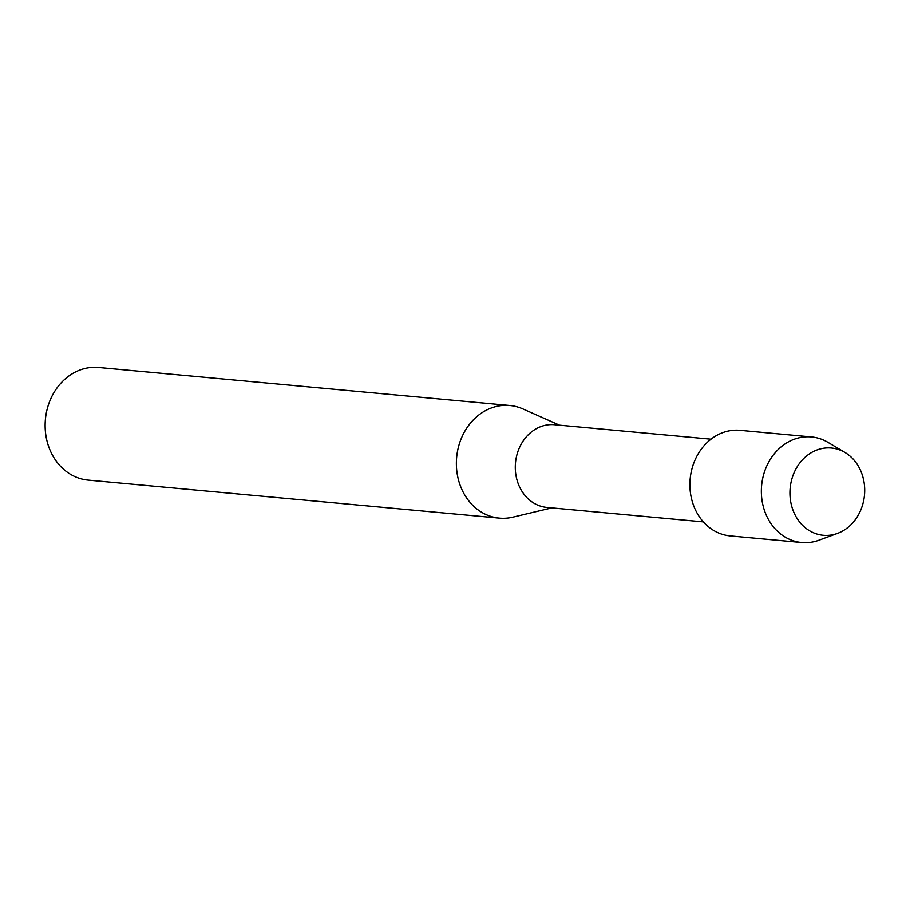 <?xml version="1.0" encoding="UTF-8"?>
<svg xmlns="http://www.w3.org/2000/svg" width="910" height="910" viewBox="0 0 910 910"><rect width="100%" height="100%" fill="white"/><g stroke="black" fill="none" stroke-linecap="round" stroke-linejoin="round"><path stroke-width="1.36" d="M832.593 448.141A43.828 37.333 95.3 0 0 790.312 486.759A43.828 37.333 95.3 0 0 822.071 535.148A43.828 37.333 95.3 0 0 864.341 496.519A43.828 37.333 95.3 0 0 832.593 448.141A43.828 37.333 95.3 0 0 790.312 486.759A43.828 37.333 95.3 0 0 822.071 535.148A43.828 37.333 95.3 0 0 837.553 533.374A43.828 37.333 95.3 0 0 864.5 495.074A43.828 37.333 95.3 0 0 845.037 452.486A43.828 37.333 95.3 0 0 832.593 448.141M741.491 430.498A53.019 45.159 95.3 0 0 690.349 477.215A53.019 45.159 95.3 0 0 728.751 535.74A53.019 45.159 95.3 0 0 731.742 536.024M710.994 439.177L554.531 424.72A41.53 35.376 95.3 0 0 515.56 462.132A41.53 35.376 95.3 0 0 545.727 507.291A41.53 35.376 95.3 0 0 546.887 507.427L703.35 521.885M559.502 425.175L522.863 408.92A56.545 48.162 95.3 0 0 511.397 405.678A56.545 48.162 95.3 0 0 509.816 405.496A56.545 48.162 95.3 0 0 456.74 456.445A56.545 48.162 95.3 0 0 497.815 517.938A56.545 48.162 95.3 0 0 499.408 518.12A56.545 48.162 95.3 0 0 512.853 517.153L551.847 507.882M509.816 405.496L98.576 367.481A56.545 48.162 95.3 0 0 45.5 418.429A56.545 48.162 95.3 0 0 86.575 479.923A56.545 48.162 95.3 0 0 88.168 480.105L499.408 518.12M845.037 452.486L827.998 442.362A53.019 45.159 95.3 0 0 812.948 437.096A53.019 45.159 95.3 0 0 811.458 436.936A53.019 45.159 95.3 0 0 761.704 484.689A53.019 45.159 95.3 0 0 800.22 542.349A53.019 45.159 95.3 0 0 801.699 542.519A53.019 45.159 95.3 0 0 818.955 540.21L837.553 533.374M811.458 436.936L740.001 430.328A53.019 45.159 95.3 0 0 690.246 478.091A53.019 45.159 95.3 0 0 728.751 535.74A53.019 45.159 95.3 0 0 730.241 535.91L801.699 542.519"/></g></svg>
